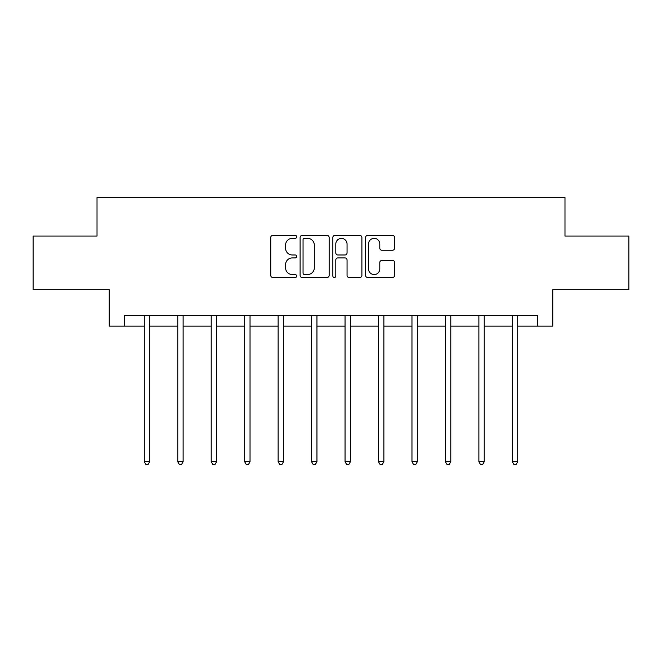 <?xml version="1.0" encoding="UTF-8"?>
<svg xmlns="http://www.w3.org/2000/svg" width="662" height="662" viewBox="0 0 662 662"><rect width="100%" height="100%" fill="white"/><g stroke="black" fill="none" stroke-linecap="round" stroke-linejoin="round"><path stroke-width="0.99" d="M296.684 236.872A1.473 1.473 0 0 0 295.211 235.399L272.843 235.399A2.102 2.102 0 0 0 270.741 237.501L270.741 275.4A2.102 2.102 0 0 0 272.843 277.502L295.211 277.502A1.473 1.473 0 0 0 296.684 276.029A1.473 1.473 0 0 0 295.211 274.556L292.314 274.556A6.736 6.736 0 0 1 285.579 267.82L285.579 264.659A6.736 6.736 0 0 1 292.314 257.923L295.211 257.923A1.473 1.473 0 0 0 296.684 256.451A1.473 1.473 0 0 0 295.211 254.978L292.314 254.978A6.736 6.736 0 0 1 285.579 248.242L285.579 245.081A6.736 6.736 0 0 1 292.314 238.345L295.211 238.345A1.473 1.473 0 0 0 296.684 236.872M392.525 250.236A2.102 2.102 0 0 0 394.626 248.134L394.626 237.501A2.102 2.102 0 0 0 392.525 235.399L367.683 235.399A2.102 2.102 0 0 0 365.581 237.501L365.581 275.4A2.102 2.102 0 0 0 367.683 277.502L392.525 277.502A2.102 2.102 0 0 0 394.626 275.4L394.626 262.557A2.102 2.102 0 0 0 392.525 260.447L381.891 260.447A2.102 2.102 0 0 0 379.789 262.557L379.789 268.921A5.635 5.635 0 0 1 374.154 274.556A5.635 5.635 0 0 1 368.527 268.921L368.527 243.98A5.635 5.635 0 0 1 374.154 238.345A5.635 5.635 0 0 1 379.789 243.98L379.789 248.134A2.102 2.102 0 0 0 381.891 250.236L392.525 250.236M124.249 326.151L124.249 315.426L537.751 315.426L537.751 326.151L552.762 326.151L552.762 289.691L628.9 289.691L628.9 236.077L564.984 236.077L564.984 197.466L97.016 197.466L97.016 236.077L33.1 236.077L33.1 289.691L109.238 289.691L109.238 326.151L144.299 326.151M329.155 237.501A2.102 2.102 0 0 0 327.053 235.399L302.211 235.399A2.102 2.102 0 0 0 300.109 237.501L300.109 275.4A2.102 2.102 0 0 0 302.211 277.502L327.053 277.502A2.102 2.102 0 0 0 329.155 275.4L329.155 237.501M334.947 235.399L359.789 235.399A2.102 2.102 0 0 1 361.891 237.501L361.891 275.4A2.102 2.102 0 0 1 359.789 277.502L349.155 277.502A2.102 2.102 0 0 1 347.053 275.4L347.053 260.025A2.102 2.102 0 0 0 344.943 257.923L337.893 257.923A2.102 2.102 0 0 0 335.791 260.025L335.791 276.029A1.473 1.473 0 0 1 334.318 277.502A1.473 1.473 0 0 1 332.845 276.029L332.845 237.501A2.102 2.102 0 0 1 334.947 235.399M149.662 326.151L177.764 326.151M183.126 326.151L211.219 326.151M216.582 326.151L244.675 326.151M250.037 326.151L278.131 326.151M283.493 326.151L311.587 326.151M316.949 326.151L345.051 326.151M350.413 326.151L378.507 326.151M383.869 326.151L411.963 326.151M417.325 326.151L445.418 326.151M450.781 326.151L478.874 326.151M484.236 326.151L512.338 326.151M517.701 326.151L537.751 326.151M304.528 238.345A1.473 1.473 0 0 0 303.055 239.818L303.055 273.083A1.473 1.473 0 0 0 304.528 274.556L307.582 274.556A6.736 6.736 0 0 0 314.318 267.82L314.318 245.081A6.736 6.736 0 0 0 307.582 238.345L304.528 238.345M347.053 244.079A5.635 5.635 0 0 0 341.418 238.452A5.635 5.635 0 0 0 335.791 244.079L335.791 252.867A2.102 2.102 0 0 0 337.893 254.978L344.943 254.978A2.102 2.102 0 0 0 347.053 252.867L347.053 244.079M149.943 315.426L149.819 315.741A2.143 2.143 0 0 0 149.662 316.544L149.662 461.745L144.299 461.745L144.299 316.544A2.143 2.143 0 0 0 144.15 315.741L144.018 315.426M149.662 461.745L148.056 464.534L145.913 464.534L144.299 461.745M183.407 315.426L183.275 315.741A2.143 2.143 0 0 0 183.126 316.544L183.126 461.745L177.764 461.745L177.764 316.544A2.143 2.143 0 0 0 177.606 315.741L177.482 315.426M183.126 461.745L181.512 464.534L179.369 464.534L177.764 461.745M216.863 315.426L216.739 315.741A2.143 2.143 0 0 0 216.582 316.544L216.582 461.745L211.219 461.745L211.219 316.544A2.143 2.143 0 0 0 211.062 315.741L210.938 315.426M216.582 461.745L214.968 464.534L212.825 464.534L211.219 461.745M250.319 315.426L250.195 315.741A2.143 2.143 0 0 0 250.037 316.544L250.037 461.745L244.675 461.745L244.675 316.544A2.143 2.143 0 0 0 244.518 315.741L244.394 315.426M250.037 461.745L248.432 464.534L246.281 464.534L244.675 461.745M283.775 315.426L283.65 315.741A2.143 2.143 0 0 0 283.493 316.544L283.493 461.745L278.131 461.745L278.131 316.544A2.143 2.143 0 0 0 277.974 315.741L277.85 315.426M283.493 461.745L281.888 464.534L279.745 464.534L278.131 461.745M317.23 315.426L317.106 315.741A2.143 2.143 0 0 0 316.949 316.544L316.949 461.745L311.587 461.745L311.587 316.544A2.143 2.143 0 0 0 311.438 315.741L311.305 315.426M316.949 461.745L315.344 464.534L313.2 464.534L311.587 461.745M350.695 315.426L350.562 315.741A2.143 2.143 0 0 0 350.413 316.544L350.413 461.745L345.051 461.745L345.051 316.544A2.143 2.143 0 0 0 344.894 315.741L344.77 315.426M350.413 461.745L348.8 464.534L346.656 464.534L345.051 461.745M384.15 315.426L384.026 315.741A2.143 2.143 0 0 0 383.869 316.544L383.869 461.745L378.507 461.745L378.507 316.544A2.143 2.143 0 0 0 378.35 315.741L378.225 315.426M383.869 461.745L382.255 464.534L380.112 464.534L378.507 461.745M417.606 315.426L417.482 315.741A2.143 2.143 0 0 0 417.325 316.544L417.325 461.745L411.963 461.745L411.963 316.544A2.143 2.143 0 0 0 411.805 315.741L411.681 315.426M417.325 461.745L415.719 464.534L413.568 464.534L411.963 461.745M451.062 315.426L450.938 315.741A2.143 2.143 0 0 0 450.781 316.544L450.781 461.745L445.418 461.745L445.418 316.544A2.143 2.143 0 0 0 445.261 315.741L445.137 315.426M450.781 461.745L449.175 464.534L447.032 464.534L445.418 461.745M484.518 315.426L484.394 315.741A2.143 2.143 0 0 0 484.236 316.544L484.236 461.745L478.874 461.745L478.874 316.544A2.143 2.143 0 0 0 478.725 315.741L478.593 315.426M484.236 461.745L482.631 464.534L480.488 464.534L478.874 461.745M517.982 315.426L517.849 315.741A2.143 2.143 0 0 0 517.701 316.544L517.701 461.745L512.338 461.745L512.338 316.544A2.143 2.143 0 0 0 512.181 315.741L512.057 315.426M517.701 461.745L516.087 464.534L513.944 464.534L512.338 461.745"/></g></svg>
